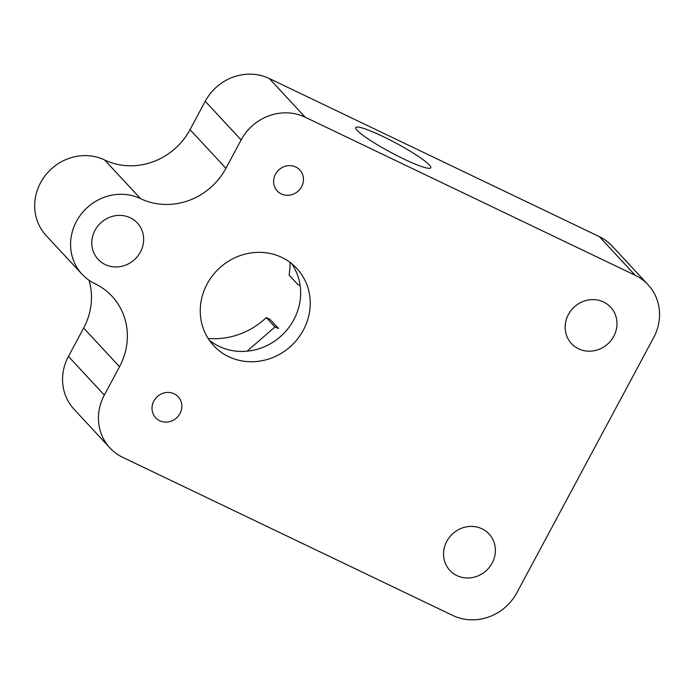 <?xml version="1.0" encoding="UTF-8"?>
<svg xmlns="http://www.w3.org/2000/svg" width="694" height="694" viewBox="0 0 694 694"><rect width="100%" height="100%" fill="white"/><g stroke="black" fill="none" stroke-linecap="round" stroke-linejoin="round"><path stroke-width="1.04" d="M109.938 447.934L74.05 409.26A48.632 45.336 -42.9 0 1 68.437 356.412L83.636 328.071L119.524 366.736A64.837 60.456 137.1 0 0 112.046 296.277A64.837 60.456 137.1 0 0 94.922 283.69A48.632 45.336 -42.9 0 1 82.074 274.251A48.632 45.336 -42.9 0 1 81.103 214.246A48.632 45.336 -42.9 0 1 140.518 198.64A64.837 60.456 -42.9 0 0 225.932 168.295L241.13 139.945A48.632 45.336 -42.9 0 1 305.187 117.191L635.218 275.301A48.632 45.336 -42.9 0 1 648.066 284.74A48.632 45.336 -42.9 0 1 653.679 337.588L516.874 592.719A48.632 45.336 -42.9 0 1 452.818 615.483L122.777 457.372A48.632 45.336 -42.9 0 1 109.938 447.934A48.632 45.336 -42.9 0 1 104.326 395.086L119.524 366.736M82.074 274.251L46.186 235.578A48.632 45.336 -42.9 0 1 45.214 175.582A48.632 45.336 -42.9 0 1 104.629 159.976A64.837 60.456 -42.9 0 0 190.035 129.631L205.242 101.281A48.632 45.336 -42.9 0 1 269.289 78.517L599.33 236.628A48.632 45.336 -42.9 0 1 612.169 246.066L648.066 284.74M300.138 285.46A32.418 4.051 28.2 0 0 297.804 284.462L289.086 275.067A72.948 68.012 -42.9 0 0 290.04 262.375M275.006 326.978L266.288 317.583L270.061 319.396L278.537 328.522A32.418 4.051 28.2 0 0 275.006 326.978L247.619 350.678M357.15 130.394A42.551 5.309 -151.8 0 1 355.744 127.575A42.551 5.309 -151.8 0 1 395.762 142.999A42.551 5.309 -151.8 0 1 430.748 167.792A42.551 5.309 -151.8 0 1 397.289 155.786A42.551 5.309 -151.8 0 1 357.15 130.394M266.288 317.583A72.948 68.012 -42.9 0 1 208.105 338.429M456.921 575.586A26.745 24.941 -42.9 0 1 449.859 570.39A26.745 24.941 -42.9 0 1 452.497 533.92A26.745 24.941 -42.9 0 1 489.07 533.998A26.745 24.941 -42.9 0 1 489.608 566.998A26.745 24.941 -42.9 0 1 456.921 575.586M578.527 348.796A26.745 24.941 -42.9 0 1 571.466 343.599A26.745 24.941 -42.9 0 1 574.103 307.13A26.745 24.941 -42.9 0 1 610.668 307.208A26.745 24.941 -42.9 0 1 611.206 340.207A26.745 24.941 -42.9 0 1 578.527 348.796M89.023 280.263A64.837 60.456 -42.9 0 1 83.636 328.071M228.638 356.655A56.735 52.9 -42.9 0 1 213.657 345.638A56.735 52.9 -42.9 0 1 219.252 268.274A56.735 52.9 -42.9 0 1 296.824 268.448A56.735 52.9 -42.9 0 1 297.952 338.446A56.735 52.9 -42.9 0 1 228.638 356.655M281.313 193.938A15.398 14.357 -42.9 0 1 277.244 190.945A15.398 14.357 -42.9 0 1 278.771 169.952A15.398 14.357 -42.9 0 1 299.825 169.995A15.398 14.357 -42.9 0 1 300.129 188.994A15.398 14.357 -42.9 0 1 281.313 193.938M159.715 420.729A15.398 14.357 -42.9 0 1 155.647 417.736A15.398 14.357 -42.9 0 1 157.165 396.742A15.398 14.357 -42.9 0 1 178.219 396.786A15.398 14.357 -42.9 0 1 178.523 415.784A15.398 14.357 -42.9 0 1 159.715 420.729M105.184 264.553A26.745 24.941 -42.9 0 1 98.114 259.356A26.745 24.941 -42.9 0 1 100.76 222.887A26.745 24.941 -42.9 0 1 137.325 222.965A26.745 24.941 -42.9 0 1 137.863 255.965A26.745 24.941 -42.9 0 1 105.184 264.553M291.662 263.633A56.735 52.9 -42.9 0 1 285.98 331.047A56.735 52.9 -42.9 0 1 219.061 346.341A56.735 52.9 -42.9 0 1 209.232 340.138M68.437 356.412L104.326 395.086M190.035 129.631L225.932 168.295M205.242 101.281L241.13 139.945M269.289 78.517L305.187 117.191M599.33 236.628L635.218 275.301M104.629 159.976L140.518 198.64"/></g></svg>
